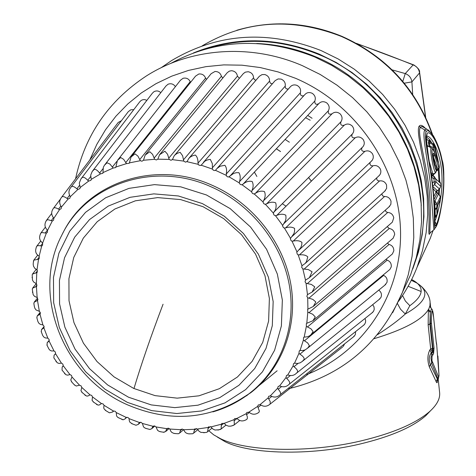 <?xml version="1.0" encoding="UTF-8"?>
<svg xmlns="http://www.w3.org/2000/svg" width="476" height="476" viewBox="0 0 476 476"><rect width="100%" height="100%" fill="white"/><g stroke="black" fill="none" stroke-linecap="round" stroke-linejoin="round"><path stroke-width="0.71" d="M133.691 388.416L114.038 376.873L97.021 361.558L83.437 343.178L73.947 322.585L69.014 300.743L68.931 278.674L73.756 257.451L83.33 238.119L97.247 221.685L114.865 209.012L135.339 200.824L157.639 197.605L180.612 199.581L203.044 206.703L223.72 218.621L241.534 234.71L255.529 254.101L264.971 275.741L269.386 298.47L268.607 321.08L262.728 342.393L252.131 361.349L237.417 377.016L219.388 388.678L198.968 395.812L177.179 398.15L155.075 395.627L133.691 388.416M202.33 203.567L178.375 195.969L153.855 193.869L130.067 197.32L108.248 206.078L89.494 219.609L74.702 237.149L64.546 257.754L59.446 280.37L59.577 303.872L64.867 327.125L75 349.039L89.47 368.602L107.594 384.911L128.514 397.21L151.273 404.909L174.811 407.629L198.016 405.177L219.775 397.615L239 385.233L254.696 368.573L266.019 348.39L272.308 325.673L273.164 301.558L268.458 277.3L258.385 254.184L243.444 233.478L224.416 216.294L202.33 203.567M62.767 233.299C87.328 182.504 155.307 159.258 212.397 185.384C252.655 203.109 283.428 242.1 290.83 284.261C298.131 326.459 281.97 368.591 250.709 392.76L233.508 403.606M92.237 171.455L94.206 169.426C95.652 169.063 97.449 170.277 99.603 173.068L100.531 173.871L102.905 173.258L103.357 167.231L104.446 165.249L107.058 162.768L109.956 164.095L113.157 168.052L115.739 167.528L117.447 160.394L120.714 157.55L123.617 159.317L126.485 163.637L129.276 163.238L131.073 156.991L135.011 153.849L137.879 156.051L140.372 160.698L141.955 161.221L143.472 160.257L145.174 155.081L149.797 151.719L152.582 154.349L154.652 159.281L156.301 159.972L157.812 159.192L159.585 154.706L164.898 151.207L167.552 154.242L169.176 159.412L171.021 160.275L172.49 159.502L174.139 155.89L175.222 154.724L177.358 153.278L180.142 152.32L182.611 155.753L183.76 161.102L185.527 162.155L187.223 161.382L188.663 158.615L190.317 157.015L192.78 155.682L195.344 155.057C197.165 156.652 198.058 159.329 198.022 163.09L198.23 164.339L198.926 165.16L200.92 165.481L204.811 161.174L207.542 159.876L210.321 159.4L212.308 163.542L212.427 169.093L213.248 170.14L214.486 170.563L215.479 170.331L216.925 168.587L220.102 166.219L224.898 165.303C226.552 167.439 226.992 170.354 226.219 174.049L226.516 176.037L227.564 176.852L228.599 176.983L233.781 173.329L236.411 172.693L238.898 172.693C240.416 175.079 240.606 178.078 239.47 181.683L239.351 183.183L240.297 184.456L241.814 184.819L243.105 184.099C245.961 181.636 248.978 180.767 252.143 181.493C253.506 184.111 253.44 187.157 251.947 190.626L251.667 192.102L252.482 193.458L253.964 193.976L255.332 193.399C258.426 191.245 261.473 190.638 264.477 191.596C265.65 194.422 265.322 197.492 263.49 200.789L263.061 202.217L263.728 203.645L265.156 204.311L266.584 203.889C269.88 202.05 272.938 201.717 275.747 202.877L276.145 205.275L275.943 207.958L275.289 210.005L273.884 212.129L352.454 133.851C354.317 131.37 354.251 128.776 352.258 126.057C349.64 123.706 346.98 123.415 344.273 125.176C341.304 125.896 340.191 124.771 340.917 121.808C342.684 119.083 342.405 116.418 340.066 113.8C337.222 111.729 334.557 111.723 332.058 113.77C329.202 114.805 327.976 113.8 328.38 110.759C329.844 107.856 329.279 105.214 326.685 102.852C323.656 101.091 321.014 101.364 318.765 103.679C316.046 105.017 314.731 104.143 314.809 101.067C315.945 98.002 315.106 95.432 312.292 93.35C309.311 91.975 306.818 92.409 304.818 94.653L230.325 175.721M80.926 178.958L82.283 177.441C83.568 176.84 85.388 177.798 87.757 180.327L88.75 181.029L90.904 180.339L91.255 179.351L90.678 175.162L92.213 171.485M70.609 187.699L71.424 186.705C72.519 185.878 74.345 186.586 76.892 188.829L77.933 189.424L79.867 188.68L80.218 187.484L79.284 183.07L80.884 179.018M33.564 261.449L33.784 260.164L38.526 259.241L39.187 258.682L39.103 256.296L38.199 255.499C35.974 253.821 35.212 251.554 35.914 248.698L36.551 246.479L37.193 245.908L38.604 245.592L41.727 245.943L42.578 245.301L42.614 243.093L41.787 242.207C39.603 240.154 39.062 237.649 40.168 234.704L40.758 233.21L41.704 232.526L46.339 233.127L47.392 232.419L47.535 230.396L46.785 229.432C44.69 226.987 44.411 224.273 45.958 221.28L46.678 220.15L48.034 219.728L52.324 220.935L53.592 220.18L53.812 218.359L53.151 217.318C51.2 214.474 51.229 211.57 53.247 208.601L53.336 208.464C54.038 207.31 55.769 207.536 58.524 209.137L59.631 209.494L61.118 208.726L61.404 207.108L60.845 206.001C59.191 203.133 59.369 200.325 61.38 197.57L61.731 197.106C62.624 196.076 64.421 196.534 67.116 198.468L68.199 198.95L69.901 198.183L70.234 196.772L69.782 195.618C68.455 192.875 68.717 190.251 70.573 187.746M32.184 275.033L32.463 274.111L37.235 272.415L37.015 269.862L34.784 268.321L33.487 266.167L33.171 264.138L33.552 260.723M32.303 289.396L32.588 288.17L36.735 286.356L36.366 283.654L33.736 282.095L32.487 280.108L32.195 274.86M33.885 303.753L34.159 302.206L37.681 300.356L37.152 297.518L34.492 296.304L33.13 294.596L32.291 289.146M36.908 317.974L37.134 316.07L40.264 313.874L40.264 312.476L39.341 311.322M41.329 331.909L41.483 329.624L43.804 327.97L44.042 326.244L42.917 324.918L40.299 324.346L38.806 323.174L37.872 321.455L36.807 317.581M47.1 345.421L47.154 342.732L49.082 341.018L49.07 339.382L47.832 338.174L45.262 337.906L43.744 336.978L42.703 335.473L41.162 331.457M54.169 358.392L53.847 357.851L54.08 355.269L55.543 353.674L55.365 352.038L54.02 350.949L51.527 350.973L50.01 350.276L48.885 348.985L46.862 344.927M62.457 370.685L62.041 370.12L62.177 367.109L63.201 365.705L62.856 364.08L61.422 363.128L59.024 363.432L57.251 362.772L53.847 357.851M71.894 382.18L70.757 379.949L71.971 376.992L71.465 375.397L69.96 374.588L67.669 375.153L65.926 374.743L62.041 370.12M82.372 392.771L80.956 390.707L81.771 387.422L81.104 385.869L79.54 385.215L76.219 386.024L74.137 384.62M93.808 402.345L92.082 400.322L92.493 396.895L91.678 395.401L90.071 394.907L87.774 396.05L86.412 396.002L81.741 392.188M106.088 410.806L104.042 408.854L103.738 407.664L104.036 405.314L103.078 403.898L101.442 403.565L99.323 404.975L98.02 405.1L93.064 401.78M119.089 418.065L117.584 417.19L116.566 415.947L116.287 412.597L115.192 411.27L113.77 411.038L112.491 412.043L109.421 412.823L105.232 410.27M132.703 424.039L130.007 422.355L129.288 420.82L129.121 418.666L127.901 417.446L126.265 417.446L125.069 418.868L123.224 419.802L118.125 417.577M146.786 428.656L144.942 428.025L143.526 426.907L142.413 423.467L141.086 422.361L139.468 422.527L138.195 424.431L135.981 425.247L131.632 423.622M161.203 431.863L159.21 431.393L157.58 430.369L156.027 426.93L154.605 425.955L153.028 426.288L151.755 428.692L149.91 429.477L145.626 428.335M175.811 433.6L173.692 433.327L171.848 432.428L170.765 431.22L169.837 429.031L168.325 428.192L166.749 428.751L165.606 431.583L163.417 432.22M190.459 433.844L188.24 433.785L186.181 433.047L184.89 431.893L183.7 429.733L182.183 429.043L180.666 429.697L179.613 433.077L178.393 433.755L174.513 433.511M204.995 432.571L200.872 432.381L198.926 431.131L197.469 429.019L194.66 429.043L193.643 433.148L192.673 433.749L189.133 433.886M219.263 429.768L214.956 430.024L212.742 428.924L211.011 426.889L208.363 427.043L207.536 431.78L206.792 432.303L203.668 432.749M233.091 425.455L230.818 426.139L228.664 426.193L226.183 425.282L224.172 423.348L221.709 423.622L221.328 424.241L221.161 428.983L217.972 430.09M246.33 419.659L245.223 420.207C242.439 421.433 239.963 421.082 237.786 419.166L236.822 418.428L234.543 418.809L234.103 419.624L234.37 424.77L231.877 425.901M342.678 346.933L269.606 404.481C266.858 406.569 264.031 406.802 261.128 405.171L260.027 404.624L258.147 405.141L257.647 406.385L259.361 411.062L258.986 412.246L257.855 413.049C255.059 414.691 252.393 414.614 249.852 412.817L248.823 412.168L246.735 412.627L246.253 413.656L247.324 416.786L247.389 418.35L246.758 419.439L245.223 420.213M306.8 323.281L306.348 323.632L306.354 326.352L310.959 328.797L313.119 331.605L310.947 334.729L309.578 335.836L307.573 336.77L304.17 337.139L303.533 337.585L303.396 340.108L307.675 342.922L309.4 345.772L307.544 348.212L305.14 349.896L302.76 350.538L300.064 350.479L299.231 350.99L298.976 353.317L299.874 354.156C302.873 356.03 304.307 357.744 304.182 359.297L302.302 361.439L300.029 362.885L297.381 363.468L294.549 363.146L293.508 363.706L293.156 365.818L293.96 366.734C296.721 368.846 297.911 370.614 297.53 372.024L296.483 373.184C294.323 375.32 291.8 376.004 288.902 375.225L287.688 375.017L286.439 375.594L286.017 377.492L286.713 378.474C289.218 380.794 290.158 382.585 289.539 383.834L288.98 384.406C286.594 386.732 283.857 387.357 280.769 386.286L279.579 385.953L278.121 386.536L277.651 388.214L278.234 389.243C280.453 391.748 281.143 393.533 280.305 394.604L280.275 394.628C277.651 397.139 274.717 397.698 271.469 396.3L270.326 395.853L268.648 396.419L268.155 397.877L270.249 401.655L270.118 404.029M273.884 212.129L273.385 213.409L273.902 214.884L275.259 215.699L276.729 215.426C280.197 213.932 283.226 213.855 285.826 215.2L286.005 218.139L285.499 220.685L282.5 225.797L283.434 227.629L284.41 228.052L285.654 227.873C289.247 226.737 292.228 226.915 294.59 228.415L294.561 231.211L293.96 233.561L290.318 238.708L291.05 240.618L291.984 241.13L293.24 241.082C296.929 240.309 299.826 240.731 301.939 242.361L301.724 244.985L300.796 247.663L296.756 252.25L297.28 254.208L298.16 254.815L299.416 254.898C303.152 254.487 305.943 255.142 307.788 256.867L306.437 261.711L305.164 263.454L302.123 265.608L301.647 267.274L302.867 268.928L308.317 269.553L312.072 271.76L309.388 277.669L305.521 280.114L305.045 281.816L306.056 283.309L311.375 284.428L314.761 286.855L312.095 292.074L307.472 294.62L306.859 296.292L307.704 297.786L312.833 299.38L315.826 301.98L313.25 306.496L307.633 309.293L307.799 312.191L312.69 314.225L315.273 316.957L312.863 320.77L306.8 323.275L307.799 312.191M190.644 82.288L190.233 81.646C188.704 78.719 186.324 77.6 183.105 78.278L180.446 80.242L117.846 159.888M32.106 277.306L32.094 277.728M32.475 291.895L32.517 292.437M34.343 306.431L34.855 308.269L36.039 309.947L39.347 311.322L37.509 300.552M37.675 320.77L37.872 321.455M42.423 334.759L42.703 335.473M48.516 348.265L48.885 348.985M55.894 361.159L56.341 361.861M64.462 373.315L64.98 373.981M84.811 394.967L85.442 395.52M96.378 404.261L97.044 404.743M108.73 412.412L109.421 412.823M121.707 419.332L122.439 419.677M135.273 424.997L135.981 425.247M149.208 429.298L149.91 429.477M177.744 433.719L178.393 433.755M192.06 433.779L192.673 433.749M206.221 432.392L206.792 432.303M220.085 429.56L220.602 429.423M233.514 425.3L233.972 425.122M246.366 419.642L246.758 419.439M384.739 285.249L386.946 282.446C387.625 279.239 386.524 276.883 383.638 275.384L383.103 275.057M388.904 270.261L389.874 269.458L391.242 266.893C391.57 263.597 390.219 261.348 387.19 260.14L386.012 259.313M391.433 254.767L392.373 253.976L393.83 250.81C393.807 247.466 392.224 245.348 389.082 244.45L387.393 243.117M392.278 238.94L393.194 238.161L394.675 234.388C394.289 231.033 392.486 229.069 389.267 228.498L387.172 226.671M391.421 222.97L392.307 222.197L393.747 217.812C392.998 214.486 390.998 212.707 387.738 212.469L386.066 211.79L385.328 210.172M388.856 207.036L390.867 204.329L391.034 201.277C389.939 198.016 387.756 196.445 384.495 196.552L382.502 195.815L381.853 193.821M384.602 191.328L386.637 188.395L386.566 184.98C385.126 181.832 382.793 180.481 379.562 180.934C377.444 180.928 376.516 179.892 376.772 177.822M378.688 176.043L380.015 174.603L380.746 172.883L380.871 170.979L380.378 169.123C378.61 166.118 376.147 165.011 372.994 165.809C370.507 165.892 369.555 164.744 370.144 162.358M371.191 161.364L372.512 159.871L373.243 157.978L373.261 155.878L372.535 153.891C370.459 151.071 367.9 150.226 364.86 151.356C361.998 151.546 361.052 150.309 362.016 147.643M362.272 147.393L362.89 146.775C364.64 144.549 364.717 142.116 363.128 139.474C360.766 136.874 358.136 136.303 355.245 137.76C352.288 138.189 351.264 136.987 352.175 134.155M303.884 95.67C301.469 96.336 300.291 95.39 300.356 92.838C301.159 89.661 300.058 87.179 297.054 85.406C294.239 84.401 291.937 84.936 290.146 87.025L217.437 168.01M288.414 88.958C286.296 89.28 285.231 88.352 285.207 86.168C285.665 82.913 284.315 80.563 281.161 79.111L278.127 78.927L275.152 80.623L203.454 162.316M272.379 83.794L270.32 83.181L269.547 81.14C269.654 77.844 268.077 75.642 264.811 74.536L262.056 74.595L259.384 76.255L189.133 158.062M255.969 80.242L254.279 79.528L253.565 77.802C253.321 74.506 251.536 72.483 248.198 71.727L245.348 72.144L243.367 73.59L174.609 155.331M239.386 78.332L237.447 76.184C236.87 72.929 234.894 71.102 231.526 70.71L229.361 71.132L227.29 72.644L159.585 154.706M222.839 78.058L221.4 76.303C220.483 73.12 218.347 71.513 214.991 71.477L211.148 73.685L145.626 154.521M206.519 79.391L205.596 78.135C204.275 75 202.002 73.631 198.79 74.018L195.547 76.136L131.507 156.449M379.009 299.565L381.014 297.31C382.014 294.341 381.246 291.961 378.717 290.164M371.792 313.053L373.535 311.31L374.231 309.388L373.993 306.812L372.684 304.664M363.182 325.578L364.604 324.311L365.538 322.341L365.645 320.568L364.991 318.486M353.287 337.008L355.334 334.705L355.667 331.534M343.261 346.421L344.606 343.862M121.445 120.684L118.215 122.469L61.719 197.118M133.768 109.659L130.805 109.783L128.252 111.705L70.894 187.318M146.888 100.341L144.746 99.609L142.919 99.686L141.247 100.371L139.777 101.781L81.194 178.607M160.799 92.653C158.752 90.785 156.479 90.458 153.986 91.678L152.409 93.153L92.534 171.062M175.406 86.656C173.585 84.002 171.152 83.181 168.117 84.192L166.011 85.942L104.803 164.791M170.771 63.421C215.973 39.097 263.96 36.95 314.737 56.977L331.837 65.408L347.992 75.684L362.974 87.667L376.581 101.198L388.648 116.102L399.001 132.167L407.51 149.172L414.078 166.892L418.63 185.093L421.117 203.52L421.528 221.941L419.874 240.118L416.202 257.813L410.58 274.825L403.101 290.937M310.209 120.232L305.562 117.709M312.072 118.274L307.728 115.406M204.591 49.32C242.349 37.128 280.525 38.907 319.104 54.669C397.781 86.4 442.258 182.362 416.226 257.73M193.387 52.967C234.21 36.366 276.181 36.759 319.313 54.145L336.157 62.451L352.056 72.578L366.8 84.401L380.181 97.753L392.022 112.461L402.166 128.312L410.49 145.097L416.887 162.584L421.278 180.529L423.634 198.706L423.926 216.866L422.182 234.775L418.446 252.203L412.775 268.934M161.084 67.77L171.598 60.571C217.931 33.112 267.792 29.786 321.169 50.599L338.18 58.97L354.251 69.175L369.162 81.075L382.716 94.516L394.735 109.319L405.058 125.283L413.561 142.187L420.135 159.811L424.705 177.911L427.234 196.255L427.704 214.599L426.127 232.71L422.545 250.364L417.03 267.345C412.258 279.525 406.111 290.836 398.585 301.29M428.584 130.198L426.353 129.091L424.812 129.936L420.308 127.395L419.178 126.182C415.631 131.18 424.669 161.203 427.686 190.733C430.857 220.281 427.055 239.821 430.203 232.871M419.178 126.182C420.439 124.563 422.521 125.277 425.425 128.336M397.478 303.605L400.548 309.239L405.302 313.993L409.842 305.681C423.723 295.614 424.836 287.177 413.198 280.364L411.657 279.537M377.51 334.652C389.308 327.107 398.573 320.223 405.302 313.993C426.841 301.707 430.578 291.324 416.512 282.839L411.27 280.322M402.547 295.519L405.373 301.046L409.842 305.681M426.907 129.198L422.367 126.64L421.189 126.67L420.308 127.395C417.107 132.001 424.913 157.312 428.388 183.879C432.083 210.559 429.108 232.597 430.084 232.889L430.512 232.538M208.797 430.756L213.694 434.832L220.233 438.533C246.146 451.647 308.43 453.265 360.457 441.038C392.986 433.285 416.137 423.372 429.911 411.3C437.206 404.606 440.425 398.198 439.568 392.087L438.217 379.229M437.545 380.324C437.373 383.025 436.914 383.472 436.159 381.663L429.292 366.817C427.252 360.386 427.448 354.733 429.887 349.854L430.685 348.807L428.15 324.9L428.376 310.173L429.959 305.604L430.601 307.698M430.477 307.442L430.072 305.824M426.228 131.525C423.14 136.035 430.149 162.875 432.839 189.317C435.582 215.777 433.184 232.984 436.016 226.552C438.914 220.257 445.893 193.655 443.323 168.998C440.949 144.305 429.37 126.866 426.228 131.525L424.812 129.936C421.813 134.262 427.293 157.77 430.417 183.665L433.886 229.783L434.368 229.39M217.27 437.022L225.089 441.68C250.067 454.33 309.602 455.907 359.338 444.191C390.439 436.766 412.621 427.234 425.889 415.602L430.5 410.758M421.218 286.278C426.817 291.598 429.774 296.857 430.09 302.046L429.959 305.604L431.393 308.71M431.524 308.841L431.524 308.847C432.434 309.079 433.124 311.887 433.6 317.266L436.224 342.292M436.159 381.663L437.325 379.027L430.358 364.628L429.292 366.817M429.887 349.854L431.274 352.805C428.912 355.971 428.608 359.91 430.358 364.628L431.714 363.355L437.807 378.527L437.325 379.027L437.968 379.574L437.414 380.735L437.521 379.39M432.148 351.49L432.47 348.39L430.685 348.807L432.238 351.568L431.274 352.805L431.732 353.21L432.732 351.835L433.577 353.603L434.047 348.033L432.987 348.67L433.231 351.472L432.732 351.835L432.238 351.568L432.488 348.402L429.882 323.936L428.15 324.9M428.376 310.173L430.274 312.435L429.882 323.936L430.363 323.781L430.274 312.435L431.506 308.811M374.059 338.704C404.183 329.541 422.331 319.753 428.495 309.346L430.363 311.792M432.488 348.402L432.987 348.67L430.363 323.781L431.423 323.168C431.333 309.471 432.053 307.526 433.6 317.331M438.331 379.069L437.807 378.527L438.521 376.915L431.976 360.683L432.012 356.476L433.577 353.603M432.387 362.004L431.714 363.355L430.964 358.071L431.732 353.21L432.559 354.983M413.68 64.897L356.459 43.387M427.043 133.524C430.007 129.014 440.83 145.715 443.12 169.396C445.578 193.036 439.158 218.585 436.409 224.523L435.492 225.826L434.981 224.749L434.445 208.167L433.071 188.865L426.419 141.788L426.288 136.57L427.043 133.524L426.782 136.493C430.429 134.565 440.145 150.499 441.716 172.229C443.453 193.899 437.301 216.009 434.832 221.233L434.82 221.257M413.953 65.01L413.132 64.914C416.815 66.348 418.945 69.014 419.523 72.917L425.508 116.923M402.803 81.402L405.255 73.578C409.08 75.071 411.3 77.844 411.907 81.896L419.523 72.917L419.57 72.185M436.647 343.999L438.997 375.433L438.521 376.915M436.409 343.749L436.67 344.654M286.034 206.221L282.31 203.704M256.891 176.483L254.38 172.11M404.285 83.193L411.907 81.896L412.698 94.462M431.732 142.919L429.548 139.48L426.609 137.148M434.743 218.192L434.957 217.502M437.248 208.083L437.765 205.287M439.211 194.392L439.616 188.704M439.776 181.273L438.979 168.575M433.779 147.304L432.743 144.93M434.85 153.308L433.309 147.495L430.024 146.239L429.168 146.697L428.335 142.086L428.965 141.063L426.478 138.974M430.375 147.405L429.15 143.02L429.774 142.003L428.965 141.063L429.548 139.48L429.774 142.003L433.6 143.883M438.372 193.72L438.699 189.573M438.937 180.612L438.265 169.635M430.328 142.187L430.875 141.426L430.233 142.11M433.083 188.657L437.147 193.185L434.011 199.486M431.28 174.127L432.72 175.846L431.994 174.627L432.636 173.234L431.916 174.627L430.994 172.128M428.204 146.281L426.877 145.031M435.594 217.068L435.278 216.431L434.713 216.753M433.124 175.602L434.368 176.65M436.73 191.899L436.843 191.364M433.106 175.305L433.178 174.882M433.208 174.609L433.243 173.609M435.814 172.502L435.588 172.538C433.582 171.949 428.632 144.686 431.732 148.107C432 147.899 432.779 149.006 434.058 151.416L438.045 162.143L434.457 146.9L433.309 147.495L433.184 144.543L433.672 143.978M432.851 186.491L437.373 190.692L436.879 191.281M431.732 148.107L428.079 146.215L427.055 146.519M429.453 162.137L432.636 173.234L433.66 174.103M434.457 146.9L434.29 145.858L433.184 144.543L429.15 143.02L428.335 142.086M437.01 214.682L436.766 207.881L435.112 209.892L434.856 208.411L436.766 207.881L436.914 203.978L435.005 200.973L434.993 204.537L434.302 204.317M434.546 210.136L435.112 209.892L435.278 216.431L436.903 214.551M433.731 174.085L433.083 175.43L433.904 176.733L433.053 175.65L433.642 174.103L433.035 175.531L434.392 177.233M433.559 143.913L434.612 145.12M434.493 208.571L434.856 208.411L434.993 204.537L436.914 203.978L440.348 196.874L440.252 199.545L437.105 206.108L437.337 212.808M432.785 185.902L434.689 184.718L439.396 188.889L436.908 191.215M434.689 184.718L434.154 181.677L436.004 181.874L440.693 186.33L440.675 183.415L435.784 178.905L436.004 181.874L434.689 184.718M432.422 182.76L434.154 181.677L433.939 178.726L435.784 178.905L434.16 176.388L433.939 178.726L431.744 177.477M437.236 213.504L435.546 217.104L434.731 217.657M437.099 214.26L437.17 206.501M440.687 186.413L439.824 188.496M440.348 196.725L438.955 194.089L437.26 193.161L438.818 194M436.676 170.866L438.818 168.879L438.164 169.718L437.807 169.111L436.659 170.009M439.271 165.922L439.169 168.218L438.818 168.879L438.836 167.57L437.807 169.111L433.309 156.652M438.836 167.57L434.451 154.896L433.434 156.586L433.261 156.259M434.653 145.162L439.283 166.023L434.647 145.245L434.29 145.858M433.797 196.564L436.706 190.68L436.361 192.143L437.26 193.161L436.433 191.893L436.968 190.501M439.068 180.737L440.699 183.462L439.532 181.053M436.581 170.569L435.713 172.586L433.684 173.948L435.588 172.538L436.581 170.569L435.909 166.451C434.308 165.583 431.488 147.691 434.451 154.896M434.171 151.82C429.126 140.093 434.154 169.087 436.456 170.521M434.058 151.416L436.879 158.591M439.283 166.023L438.967 167.76M439.164 168.212L439.318 167.1M436.278 167.391L435.237 165.13L436.022 166.499M311.363 181.166L308.549 177.572M280.501 151.576L276.318 148.798M285.124 139.438L289.378 142.211M311.405 181.124L308.591 177.536M280.542 151.535L276.354 148.756M163.06 304.229C150.999 335.973 141.301 364.08 133.97 388.541M127.354 402.363L105 389.213L85.632 371.786L70.156 350.883L59.31 327.458L53.639 302.599L53.467 277.454L58.887 253.238L69.728 231.157L85.537 212.338L105.607 197.802L128.972 188.371L154.468 184.629L180.761 186.842L206.453 194.97L230.146 208.607L250.554 227.04L266.566 249.257L277.341 274.051L282.351 300.07L281.387 325.917L274.598 350.247L262.431 371.845L245.58 389.66L224.975 402.88L201.675 410.943L176.846 413.531L151.683 410.609L127.354 402.363M250.709 392.76L249.412 393.473C211.79 419.63 171.068 423.378 127.253 404.719C63.891 377.17 30.404 295.096 61.719 235.34C85.9 184.236 153.998 160.656 211.189 186.854C251.304 204.525 281.97 243.367 289.354 285.374C296.643 327.423 280.548 369.394 249.412 393.473C238.44 401.887 226.255 408.027 212.843 411.895M140.372 160.698L129.484 162.863M126.485 163.637L116.019 166.957M113.157 168.052L103.233 172.479M100.531 173.871L91.255 179.351M88.75 181.029L80.218 187.484M77.933 189.424L70.234 196.772M68.199 198.95L61.404 207.108M59.631 209.494L53.812 218.359M52.324 220.935L47.535 230.396M46.339 233.127L42.614 243.093M41.727 245.943L39.103 256.29M38.526 259.241L37.015 269.862M36.753 272.867L36.366 283.654M36.42 286.689L37.152 297.518M40.014 314.321L42.917 324.918M43.881 327.857L47.832 338.174M49.082 341.018L54.02 350.949M55.543 353.674L61.422 363.128M63.201 365.705L69.96 374.588M71.971 376.992L79.54 385.215M81.771 387.422L90.071 394.907M92.493 396.895L101.442 403.565M104.036 405.314L113.55 411.103M116.287 412.597L126.265 417.446M129.121 418.666L139.468 422.527M142.413 423.467L153.028 426.288M156.027 426.93L166.802 428.692M169.837 429.031L180.666 429.697M183.7 429.733L194.47 429.292M197.469 429.019L208.071 427.472M211.011 426.889L221.328 424.241M224.172 423.348L234.103 419.624M236.822 418.428L246.253 413.656M248.823 412.168L257.647 406.385M260.027 404.624L268.155 397.877M270.326 395.853L277.645 388.214M279.579 385.953L286.017 377.492M287.688 375.017L293.156 365.818M294.549 363.146L298.976 353.317M300.064 350.479L303.396 340.108M304.17 337.139L306.354 326.352M307.912 309.049L307.704 297.786M307.472 294.62L306.056 283.309M305.491 280.15L302.867 268.928M301.962 265.81L298.16 254.815M296.935 251.774L291.984 241.13M290.443 238.208L284.41 228.052M282.571 225.285L275.521 215.729M273.408 213.147L265.418 204.317M263.055 201.955L254.22 193.958M251.637 191.84L242.07 184.765M239.291 182.921L229.105 176.858M226.171 175.311L215.479 170.331M212.427 169.093L201.372 165.255M198.23 164.339L186.943 161.679M183.76 161.102L172.371 159.65M169.176 159.412L157.818 159.18M154.652 159.281L143.472 160.257M190.233 81.646L125.718 162.649M116.787 161.441L112.3 167.147M102.959 168.748L99.603 173.068M90.648 176.578L87.757 180.327M79.51 185.414L76.892 188.829M69.561 195.267L67.116 198.468M60.88 206.048L58.524 209.137M53.485 217.71L51.206 220.691M47.41 230.158L45.22 233.008M42.703 243.254L40.621 245.943M39.395 256.861L37.443 259.355M37.515 270.826L35.706 273.105M37.057 285.005L35.42 287.034M38.02 299.249L36.575 301.005M40.377 313.398L39.139 314.874M44.101 327.327L43.09 328.505M49.135 340.875L48.368 341.75M55.43 353.924L54.924 354.489M113.228 411.252L112.735 411.716M126.33 417.416L125.527 418.154M139.92 422.325L138.819 423.313M153.867 425.931L152.475 427.15M168.028 428.18L166.35 429.62M182.266 429.049L180.321 430.685M196.427 428.513L194.238 430.328M210.362 426.573L207.952 428.543M223.934 423.229L221.328 425.336M236.988 418.511L234.222 420.724M249.394 412.448L246.497 414.757M261.015 405.082L258.01 407.474M271.742 396.466L268.631 398.942M281.536 386.613L278.234 389.243M290.318 375.588L286.713 378.474M298.059 363.426L293.96 366.734M305.039 349.943L299.874 354.156M383.638 275.384L304.378 340.87M387.19 260.14L307.407 327.018M389.082 244.45L308.918 312.75M389.267 228.498L308.876 298.238M387.738 212.469L307.276 283.642M384.495 196.552L304.11 269.136M379.562 180.934L299.416 254.898M372.994 165.809L293.24 241.082M364.86 151.356L285.654 227.873M352.258 134.065L273.962 212.04M355.245 137.76L276.729 215.426M340.917 121.808L263.49 200.789M344.273 125.176L266.584 203.889M328.38 110.759L251.947 190.626M332.058 113.77L255.332 193.399M314.809 101.067L239.47 181.683M318.765 103.679L243.105 184.099M300.356 92.838L226.219 174.049M285.207 86.168L212.344 167.832M269.547 81.14L198.022 163.09M253.565 77.802L183.421 159.882M237.447 76.184L168.718 158.234M221.4 76.303L154.087 158.151M205.596 78.135L139.694 159.633M89.785 160.037L96.777 144.448L105.523 129.764L115.936 116.174L127.907 103.851L141.307 92.969L155.985 83.687L171.776 76.13L188.484 70.418L205.906 66.652L223.815 64.891L241.992 65.188L260.188 67.544L278.162 71.947L295.673 78.344C356.5 104.327 399.412 167.73 400.542 231.538C401.732 295.429 362.605 352.591 306.913 374.469M75.553 178.839C84.918 135.303 108.403 101.091 146.001 76.202C190.097 47.874 250.4 43.143 302.361 65.658L320.175 74.458L337.002 85.174L352.621 97.663L366.812 111.771L379.396 127.294L390.201 144.02L399.084 161.727L405.951 180.166L410.711 199.093L413.329 218.252L413.781 237.393L412.091 256.267L408.301 274.64L402.476 292.282L392.67 312.678M256.701 43.477C277.014 44.31 296.756 48.784 315.933 56.9C375.564 81.664 418.648 143.199 421.278 205.793M202.127 45.904C245.515 20.373 291.961 17.231 341.476 36.479C385.423 56.269 415.584 88.691 431.958 133.738M417.03 267.345L430.221 238.482L433.112 230.414L430.221 238.482L423.354 253.506M432.029 177.637L431.946 174.811M421.165 291.514L408.122 286.284M435.73 227.355L436.016 226.552M392.123 69.871L405.255 73.578L413.132 64.914C391.409 56.21 372.839 49.206 357.416 43.917M433.588 317.224L436.462 344.184M431.423 323.168L434.047 348.033M434.832 221.233L436.409 224.523M426.782 136.386L426.924 136.136C426.276 135.172 425.336 137.54 432.553 183.849C435.326 208.72 434.481 220.447 434.933 223.399L434.844 223.327M429.763 142.021L428.947 141.086M440.258 199.408L440.365 196.796L438.479 193.928L435.005 200.973L434.094 200.694M439.872 200.878L437.17 206.525M440.675 183.504L440.711 186.378L439.592 188.782L437.147 190.965M433.112 154.944L433.208 154.664C432.41 152.838 435.248 167.016 435.254 165.19L435.909 166.451M45.958 221.28L46.297 220.614M40.163 234.704L40.627 233.454M35.914 248.698L36.372 246.871M34.456 307.062L33.838 303.432M71.37 381.597L74.714 385.233M159.966 431.643L164.095 432.327M167.058 428.483L166.749 428.751M181.064 429.34L180.743 429.608M194.993 428.769L194.66 429.043M277.139 370.78L246.479 395.865M208.708 426.764L208.369 427.043M222.06 423.337L221.703 423.628M234.9 418.517L234.543 418.809M247.098 412.335L246.735 412.627M258.831 412.418L257.855 413.049M258.516 404.85L258.147 405.141M270.053 404.112L269.606 404.481M269.023 396.121L268.648 396.419M278.49 386.238L278.121 386.536M286.802 375.302L286.439 375.594M293.865 363.414L293.508 363.706M299.582 350.699L299.231 350.985M303.872 337.3L303.533 337.579M306.681 323.353L306.348 323.632M307.954 309.019L307.633 309.293M307.669 294.46L307.359 294.733M305.521 280.114L305.818 279.846M60.607 198.855L53.336 208.464M51.688 213.474L46.368 220.489M45.315 227.236L40.758 233.204M40.68 241.124L36.694 246.294M37.681 255.166L33.784 260.164M36.283 269.279L32.654 273.867M36.289 283.577L32.802 287.909M37.61 298.006L34.391 301.927M40.228 312.387L37.384 315.772M44.119 326.554L41.757 329.303M49.248 340.352L47.463 342.375M55.555 353.632L54.442 354.864M62.957 366.27L62.6 366.657M113.455 411.139L112.491 412.043M126.783 417.291L125.069 418.868M140.622 422.266L138.201 424.437M154.813 426.014L151.755 428.692M169.218 428.495L165.606 431.583M183.653 429.685L179.613 433.077M197.962 429.578L193.637 433.142M212.022 428.132L207.542 431.774M225.963 425.122L221.161 428.983M239.72 420.51L234.376 424.77M354.322 336.193L280.275 394.628M364.217 324.757L288.98 384.406M372.815 312.238L296.483 373.184M380.021 298.75L302.7 361.082M385.733 284.44L307.544 348.212M389.874 269.458L310.947 334.729M392.373 253.976L312.863 320.77M393.194 238.161L313.25 306.496M392.307 222.197L312.089 292.074M389.707 206.275L309.388 277.669M385.417 190.584L305.17 263.454M379.473 175.317L299.464 249.602M371.935 160.656L292.335 236.274M362.89 146.775L283.869 223.631M352.454 133.851L274.158 211.832M288.968 388.612C342.262 375.743 380.098 343.63 402.476 292.282L410.58 274.825M236.816 30.256C271.915 20.028 306.931 22.051 341.869 36.325M342.071 36.408C386.232 56.329 416.381 89.024 432.505 134.5M428.531 130.156L433.261 135.63C437.373 142.758 440.294 150.809 442.02 159.775C446.625 171.967 441.567 218.383 435.879 227.04L433.886 229.783L430.179 232.812M430.703 307.853L430.173 302.843M417.565 283.512L413.198 280.364M225.089 441.68L220.233 438.533M425.889 415.602L429.911 411.3M438.277 379.146L437.962 379.574M436.557 343.154L436.206 342.089M438.265 379.164L439.021 375.564L437.902 356.018M419.588 72.31L425.687 117.304M413.959 65.01C418.071 67.937 419.945 70.329 419.57 72.191M436.296 167.385L436.611 169.569L435.748 172.586L433.148 175.001L433.743 176.697L433.112 174.799L433.219 173.591M433.624 143.895L434.653 145.168M438.188 169.7L436.67 170.884M437.396 193.101L436.766 191.59"/></g></svg>
